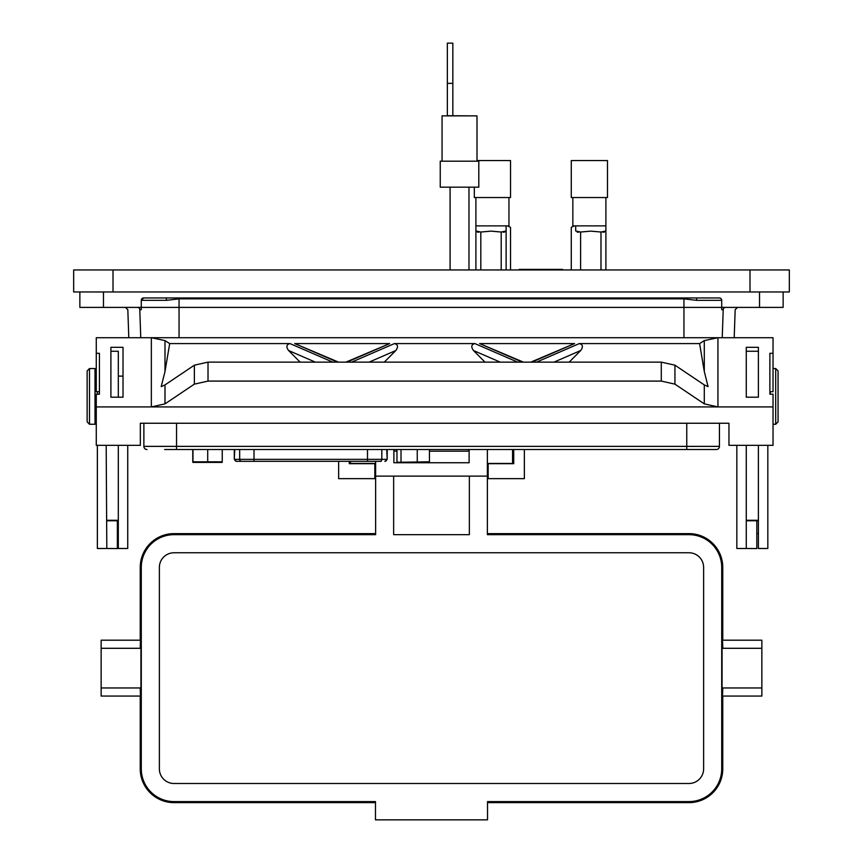 <?xml version="1.0" encoding="UTF-8"?>
<svg xmlns="http://www.w3.org/2000/svg" width="863" height="863" viewBox="0 0 863 863"><rect width="100%" height="100%" fill="white"/><g stroke="black" fill="none" stroke-linecap="round" stroke-linejoin="round"><path stroke-width="1.29" d="M248.976 461.327L245.437 461.327M381.176 461.327L377.638 461.327M222.147 462.406L192.87 462.406M192.967 449.526L192.967 461.802L222.039 461.802M426.559 462.428L398.134 462.288L429.44 461.802L426.559 462.428M396.969 449.526L396.969 461.802L398.134 462.288M452.838 115.707L452.838 43.15L447.336 43.15L447.336 115.707L471.727 115.858M478.803 187.163L440.249 187.163L440.249 161.187L478.803 161.187L478.803 187.163M477.002 161.187L477.002 115.858L442.061 115.858L442.061 161.187M506.117 269.946L506.117 226.796C511.953 227.508 511.953 227.508 506.117 226.796C511.953 227.508 511.953 227.508 506.117 226.796L506.117 230.993L501.198 232.028L491.015 231.133L480.82 232.028L475.901 230.993L475.901 225.879L508.954 225.879L508.954 197.541M477.002 160.561L510.529 160.561L510.529 197.541L474.326 197.541L474.326 187.163M477.358 232.082L478.846 232.212M503.183 232.212L504.564 232.104M572.849 197.541L572.849 225.879L605.902 225.879L605.902 230.993L600.982 232.028L590.799 231.133L580.605 232.028L575.686 230.993L575.686 226.796C569.86 227.508 569.86 227.508 575.686 226.796L575.686 230.993M589.375 160.561L607.476 160.561L607.476 197.541L571.274 197.541L571.274 160.561L589.375 160.561M577.142 232.082L578.717 232.212M468.976 187.163L468.976 269.946M450.087 187.163L450.087 269.946M519.267 269.946L519.267 269.385L562.547 269.385L562.547 269.946M524.359 449.526L524.359 478.641L488.156 478.641L488.156 463.453M374.844 463.453L374.844 478.641L338.641 478.641L338.641 461.327M140.238 688.232C140.475 698.523 140.701 698.437 140.928 687.962L140.928 648.296L101.144 648.296L101.144 640.195L140.583 640.195M140.928 648.296C140.701 637.822 140.475 637.735 140.238 648.027M688.987 802.633C709.494 800.637 720.756 789.375 722.763 768.857L722.763 696.063L722.763 768.857A33.776 33.776 0 0 1 688.987 802.633L487.53 802.633L688.987 802.633L688.987 801.598A32.74 32.74 0 0 0 721.716 768.857L721.716 567.401L722.763 567.401L722.763 640.195L722.763 567.401A33.776 33.776 0 0 0 688.987 533.625L487.368 533.625L688.987 533.625L688.987 534.672L487.368 534.672L487.368 449.526M174.013 533.625C153.506 535.621 142.244 546.883 140.238 567.401L140.238 567.401A33.776 33.776 0 0 1 174.013 533.625L375.632 533.625L174.013 533.625L174.013 534.672A32.74 32.74 0 0 0 141.284 567.401L141.284 768.857A32.74 32.74 0 0 0 174.013 801.598L375.47 801.598L375.47 819.85L487.53 819.85L487.53 801.598L688.987 801.598M756.819 533.528L758.394 533.528M97.368 394.208L97.368 391.705M87.141 404.262L87.141 370.907L89.504 368.544L89.504 424.262L87.141 421.899L87.141 404.262M778.059 371.522L778.059 421.899L778.059 371.522M147.023 449.526A3.15 3.15 0 0 1 143.873 446.376A3.15 3.15 0 0 0 147.023 449.526A3.15 3.15 0 0 1 143.873 446.376L719.44 446.376A3.15 3.15 0 0 1 716.29 449.526L164.671 449.526M719.44 446.376L719.44 423.248M143.873 446.376L143.873 423.248M749.99 291.974L789.332 291.974L789.332 269.946L749.99 269.946L749.99 291.974L73.668 291.974L73.668 269.946L749.99 269.946M721.716 300.324L696.506 300.324A2.362 0.755 90 0 1 697.261 297.962L719.354 297.962A2.362 2.362 0 0 1 721.716 300.324L721.716 307.401L783.14 307.401L783.14 291.974M79.86 307.401L79.86 291.974L79.86 307.401L103.463 307.401L103.463 291.974M696.506 300.324L683.949 298.857L179.051 298.857L166.494 300.324L141.284 300.324A2.362 2.362 0 0 1 143.646 297.962L141.284 300.324L141.284 307.401L103.463 307.401M697.261 297.962L143.646 297.962M110.906 397.196L110.906 347.314L123.021 347.314L123.021 397.196L110.906 397.196L110.906 351.252L118.307 351.252L118.307 397.196M123.021 397.196L123.021 376.117L118.307 376.117M99.418 391.705L96.268 391.705L96.268 353.301L99.418 353.301L99.418 394.208L96.268 394.208L96.268 445.33L140.335 445.33L140.335 423.248L728.955 423.248L728.955 445.33L773.032 445.33L773.032 394.208L769.882 394.208L769.882 353.301L773.032 353.301L773.032 391.705L769.882 391.705M746.268 397.196L746.268 351.252L758.394 351.252L758.394 397.196L758.394 347.314L746.268 347.314L746.268 397.196L758.394 397.196M208.015 381.09L194.369 384.143L164.995 403.873L151.349 406.926L717.94 406.926L704.294 403.873L674.931 384.143L661.285 381.09L208.015 381.09L208.015 362.136L661.285 362.136L674.931 365.178L704.294 384.92L708.081 386.635L704.294 371.511L699.602 343.582L704.294 340.594L717.94 337.713L773.032 337.713L773.032 353.301M208.015 362.136L194.369 365.178L164.995 384.92L161.208 386.635L164.995 371.511L169.698 343.582L290.011 343.582L332.751 362.136M96.268 353.301L96.268 337.713L151.349 337.713L164.995 340.594L169.698 343.582M337.455 362.136L294.714 343.582L389.698 343.582L346.948 362.136M351.662 362.136L394.402 343.582L474.898 343.582L517.638 362.136M522.342 362.136L479.601 343.582L574.575 343.582L531.835 362.136M536.549 362.136L579.289 343.582L699.602 343.582M96.268 406.926L151.349 406.926L151.349 337.713L717.94 337.713L717.94 406.926L773.032 406.926M315.329 362.136L288.587 350.518L300.108 362.136M288.587 350.518C285.955 346.797 286.43 344.477 290.011 343.582M294.714 343.582L338.523 362.136M345.89 362.136L389.698 343.582M384.294 362.136L395.826 350.518L369.084 362.136M500.216 362.136L473.474 350.518L484.995 362.136M473.474 350.518C470.842 346.797 471.317 344.477 474.898 343.582M394.402 343.582C397.983 344.477 398.458 346.797 395.826 350.518M479.601 343.582L523.409 362.136M530.777 362.136L574.575 343.582M569.181 362.136L580.713 350.518L553.96 362.136M579.289 343.582C582.859 344.477 583.334 346.797 580.713 350.518M97.368 445.33L97.368 548.49L106.818 548.49L106.181 445.33M127.746 445.33L127.746 548.49L118.307 548.49L118.307 445.33M767.833 445.33L767.833 548.49L758.394 548.49L758.394 445.33M736.829 445.33L736.829 548.49L746.268 548.49L746.268 445.33M734.197 337.713L735.179 309.677L737.531 307.401M721.651 299.763L721.328 299.008M719.354 297.962L720.67 298.361M166.494 300.324A2.362 0.755 90 0 0 165.739 297.962M683.949 297.962L683.949 307.401L141.284 307.401L141.284 309.677L139.784 309.677A2.362 2.362 0 0 0 137.422 307.401M683.949 337.713L683.949 307.401L721.716 307.401L721.716 309.677L721.716 307.401M725.578 307.401A2.362 2.362 0 0 0 723.216 309.677L721.716 309.677M141.284 307.401L141.284 309.677M722.234 337.713L723.216 309.677L722.234 337.713M140.766 337.713L139.784 309.677L140.766 337.713M125.469 307.401L127.821 309.677L128.803 337.713M117.357 520.767L117.357 548.577L106.818 548.49M756.819 520.767L756.819 548.577L746.268 548.49M375.632 461.327L375.632 534.672L174.013 534.672M722.763 648.027C722.525 637.735 722.299 637.822 722.072 648.296L722.072 687.962C722.299 698.437 722.525 698.523 722.763 688.232M721.716 567.401A32.74 32.74 0 0 0 688.987 534.672M393.647 476.117L393.647 534.672L469.353 534.672L469.353 476.117M703.625 768.857L703.625 567.401A14.639 14.639 0 0 0 688.987 552.762L174.013 552.762A14.639 14.639 0 0 0 159.375 567.401L159.375 768.857A14.639 14.639 0 0 0 174.013 783.496L688.987 783.496A14.639 14.639 0 0 0 703.625 768.857M375.632 476.117L487.368 476.117M393.884 449.526L393.884 462.741L469.116 462.741L469.116 449.526M140.583 696.063L101.144 696.063L101.144 648.296M140.928 687.962L101.144 687.962M722.072 648.296L761.856 648.296L761.856 640.195L722.417 640.195M722.417 696.063L761.856 696.063L761.856 648.296M722.072 687.962L761.856 687.962M487.368 463.453L512.557 463.453L512.557 449.526M375.632 463.453L350.443 463.453L350.443 461.327M468.879 449.526L468.879 449.601A1.575 1.575 0 0 1 467.304 451.176L429.44 451.176M396.969 451.176L395.696 451.176A1.575 1.575 0 0 1 394.121 449.601L394.121 449.526M374.844 463.69L349.267 463.69L349.267 461.327M513.733 449.526L513.733 463.69L488.156 463.69M602.967 232.212L604.348 232.104M605.902 269.946L605.902 230.993M475.901 269.946L475.901 230.993M506.117 230.993L506.117 226.796M447.336 83.366L452.838 83.366M401.015 449.526L401.015 461.802M417.25 449.526L417.25 461.802M429.44 449.526L429.44 461.802M207.703 449.526L207.703 461.802M222.244 449.526L222.244 461.802M192.773 449.526L192.773 461.802M236.667 461.327L241.586 461.327L236.667 461.327A1.963 1.909 -90 0 1 234.758 459.353L381.824 459.353A1.963 1.909 90 0 1 379.914 461.327L241.586 461.327A1.963 1.909 -90 0 1 239.677 459.353L239.677 449.526M372.406 461.327L374.1 461.327M89.504 424.262L95.006 424.262L95.006 368.544L96.268 368.911M770.195 391.705L770.195 394.208M773.032 424.262L775.708 424.262L775.708 368.544L778.059 370.907M686.765 449.526L686.765 423.248M176.548 449.526L176.548 423.248M113.01 269.946L113.01 291.974M759.537 307.401L759.537 291.974M704.294 371.511L704.294 340.594M164.995 371.511L164.995 340.594M661.285 381.09L661.285 362.136M194.369 384.143L194.369 365.178M164.995 403.873L164.995 384.92M674.931 384.143L674.931 365.178M704.294 403.873L704.294 384.92M746.268 520.281L758.394 520.281M106.818 520.281L118.307 520.281M179.051 337.713L179.051 297.962M722.763 768.857L721.716 768.857M141.284 768.857L140.238 768.857L140.238 696.063L140.238 768.857A33.776 33.776 0 0 0 174.013 802.633L174.013 801.598M174.013 802.633L375.47 802.633L174.013 802.633C153.495 800.627 142.244 789.375 140.238 768.857M140.238 567.401L140.238 640.195L140.238 567.401L141.284 567.401M688.987 533.625L688.987 533.625C709.505 535.632 720.756 546.883 722.763 567.401M580.605 269.946L580.605 232.028M600.982 269.946L600.982 232.028M480.82 269.946L480.82 232.028M501.198 269.946L501.198 232.028M236.268 461.327L234.294 459.353L234.758 449.526M381.824 449.526L381.824 459.353L386.732 459.353A1.963 1.909 90 0 1 384.833 461.327M386.732 449.526L387.196 459.353L385.232 461.327M254.013 461.327L254.013 449.526M367.487 461.327L367.487 449.526M475.901 225.879L475.901 197.541M507.541 225.879L510.529 227.336L510.529 269.946M605.902 225.879L605.902 197.541M574.273 225.879L571.274 227.336L571.274 269.946M118.307 533.712L117.357 533.712M95.006 368.544L89.504 368.544M773.032 368.544L775.708 368.544M746.268 520.767L758.394 520.767M775.708 424.262L778.059 421.899M95.006 424.262L96.268 423.895M106.818 520.767L118.307 520.767M234.294 459.353L234.294 449.526M387.196 459.353L387.196 449.526"/></g></svg>
